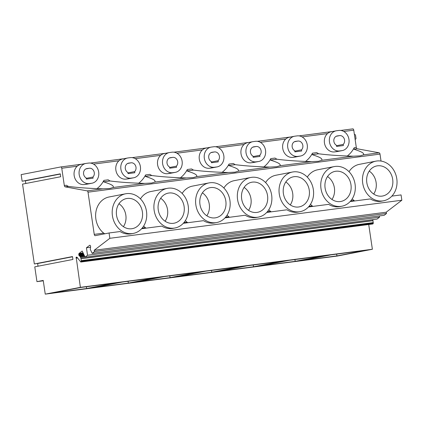 <?xml version="1.0" encoding="UTF-8"?>
<svg xmlns="http://www.w3.org/2000/svg" width="423" height="423" viewBox="0 0 423 423"><rect width="100%" height="100%" fill="white"/><g stroke="black" fill="none" stroke-linecap="round" stroke-linejoin="round"><path stroke-width="0.63" d="M354.543 134.503L354.4 134.53A0.973 0.83 -101 0 1 355.547 135.349L355.976 138.236A0.973 0.83 -101 0 1 355.109 139.304M336.148 130.818L331.13 131.786A10.215 8.693 79 0 0 327.508 133.594A10.215 8.693 79 0 0 325.118 145.486A10.215 8.693 79 0 0 334.561 151.915L339.579 150.942A10.215 8.693 79 0 1 329.506 142.228A10.215 8.693 79 0 1 336.148 130.818A10.215 8.693 79 0 1 336.597 130.744L338.855 130.448A10.215 8.693 79 0 1 348.922 139.162A10.215 8.693 79 0 1 342.286 150.577A10.215 8.693 79 0 1 341.837 150.651L339.579 150.942M294.434 136.254L289.417 137.226A10.215 8.693 79 0 0 285.795 139.03A10.215 8.693 79 0 0 283.405 150.926A10.215 8.693 79 0 0 292.848 157.356L295.106 157.06A10.215 8.693 79 0 0 295.55 156.986L300.568 156.018A10.215 8.693 79 0 0 307.209 144.603A10.215 8.693 79 0 0 297.142 135.889L294.884 136.18A10.215 8.693 79 0 0 294.434 136.254A10.215 8.693 79 0 0 287.793 147.669A10.215 8.693 79 0 0 297.866 156.383L300.124 156.087A10.215 8.693 79 0 0 300.568 156.018M252.721 141.694L247.704 142.662A10.215 8.693 79 0 0 244.082 144.47A10.215 8.693 79 0 0 241.692 156.362A10.215 8.693 79 0 0 251.135 162.792L253.393 162.501A10.215 8.693 79 0 0 253.837 162.427L258.855 161.454A10.215 8.693 79 0 0 265.496 150.038A10.215 8.693 79 0 0 255.429 141.324L253.166 141.62A10.215 8.693 79 0 0 252.721 141.694A10.215 8.693 79 0 0 246.08 153.11A10.215 8.693 79 0 0 256.153 161.824L258.411 161.528A10.215 8.693 79 0 0 258.855 161.454M211.008 147.13L205.99 148.103A10.215 8.693 79 0 0 202.368 149.911A10.215 8.693 79 0 0 199.973 161.803A10.215 8.693 79 0 0 209.417 168.232L211.674 167.936A10.215 8.693 79 0 0 212.124 167.862L217.142 166.895A10.215 8.693 79 0 0 223.783 155.479A10.215 8.693 79 0 0 213.71 146.765L211.452 147.061A10.215 8.693 79 0 0 211.008 147.13A10.215 8.693 79 0 0 204.367 158.546A10.215 8.693 79 0 0 214.44 167.259L216.698 166.963A10.215 8.693 79 0 0 217.142 166.895M169.295 152.571L164.272 153.544A10.215 8.693 79 0 0 160.655 155.347A10.215 8.693 79 0 0 158.26 167.238A10.215 8.693 79 0 0 167.704 173.668L169.961 173.377A10.215 8.693 79 0 0 170.411 173.303L175.429 172.33A10.215 8.693 79 0 0 182.07 160.914A10.215 8.693 79 0 0 171.997 152.201L169.739 152.497A10.215 8.693 79 0 0 169.295 152.571A10.215 8.693 79 0 0 162.654 163.987A10.215 8.693 79 0 0 172.721 172.7L174.985 172.404A10.215 8.693 79 0 0 175.429 172.33M127.582 158.006L122.559 158.979A10.215 8.693 79 0 0 118.942 160.788A10.215 8.693 79 0 0 116.547 172.679A10.215 8.693 79 0 0 125.991 179.109L128.248 178.813A10.215 8.693 79 0 0 128.698 178.744L133.716 177.771A10.215 8.693 79 0 0 140.357 166.355A10.215 8.693 79 0 0 130.284 157.642L128.026 157.938A10.215 8.693 79 0 0 127.582 158.006A10.215 8.693 79 0 0 120.941 169.422A10.215 8.693 79 0 0 131.008 178.136L133.266 177.845A10.215 8.693 79 0 0 133.716 177.771M85.864 163.447L80.846 164.42A10.215 8.693 79 0 0 77.224 166.223A10.215 8.693 79 0 0 74.834 178.115A10.215 8.693 79 0 0 84.277 184.55L86.535 184.254A10.215 8.693 79 0 0 86.985 184.179L92.003 183.212A10.215 8.693 79 0 0 98.644 171.796A10.215 8.693 79 0 0 88.571 163.082L86.313 163.373A10.215 8.693 79 0 0 85.864 163.447A10.215 8.693 79 0 0 79.228 174.863A10.215 8.693 79 0 0 89.295 183.577L91.553 183.281A10.215 8.693 79 0 0 92.003 183.212M61.763 168.243L64.317 185.528A1.459 0.767 -97.4 0 0 65.126 186.829L87.196 190.884A1.459 0.767 -97.4 0 1 88.01 192.179L94.239 234.368A1.459 0.767 -97.4 0 0 95.18 235.669A1.459 0.767 -97.4 0 0 95.207 235.664L109.071 232.983L109.853 238.297L94.181 250.289L94.556 251.558L92.172 253.382L90.252 249.306L90.638 246.657L90.231 245.403L89.798 245.218L86.435 247.799L87.535 255.265L85.092 257.136L82.189 251.04L79.117 253.398L78.858 255.132L80.365 256.872L81.015 258.654L81.29 261.049L80.809 262.038L77.224 257.507L76.537 257.068L76.188 257.258L80.381 287.333L45.25 294.133L43.225 280.423L36.954 281.639L34.771 266.844L72.909 259.463L72.486 256.576L34.342 263.963L22.551 184.116L60.695 176.735L60.267 173.848L22.128 181.229L21.15 174.614L60.796 166.942A1.459 0.767 -97.4 0 1 60.822 166.937A1.459 0.767 -97.4 0 1 61.763 168.243L77.224 166.223M96.899 188.711A29.182 24.83 79 0 0 103.91 180.367L108.145 179.817L110.059 180.97L103.624 181.811L103.91 180.367M138.612 183.275A29.182 24.83 79 0 0 145.623 174.932L149.858 174.376L151.772 175.529L145.338 176.37L145.623 174.932M180.33 177.834A29.182 24.83 79 0 0 187.341 169.491L191.577 168.941L193.485 170.094L187.051 170.934L187.341 169.491M222.043 172.394A29.182 24.83 79 0 0 229.055 164.05L233.29 163.5L235.204 164.653L228.764 165.493L229.055 164.05M263.756 166.958A29.182 24.83 79 0 0 270.768 158.614L275.003 158.059L276.917 159.217L270.477 160.053L270.768 158.614M305.469 161.517A29.182 24.83 79 0 0 312.481 153.174L316.716 152.624L318.63 153.776L312.19 154.617L312.481 153.174M347.183 156.082A29.182 24.83 79 0 0 354.194 147.738L356.309 147.458A1.459 0.767 -97.4 0 0 357.123 148.759L379.193 152.814L363.41 154.871C364.885 152.703 358.815 150.926 353.903 149.176L354.194 147.738M343.793 131.468L353.76 130.173L356.309 147.458M334.561 151.915L336.819 151.619A10.215 8.693 79 0 0 337.263 151.55L342.286 150.577M343.217 144.417A4.986 4.241 79 0 0 344.185 138.644A4.986 4.241 79 0 0 339.616 135.619L337.358 135.915A4.986 4.241 79 0 0 337.142 135.947A4.986 4.241 79 0 0 333.832 140.124A4.986 4.241 79 0 0 336.444 145.301L336.608 146.427L343.386 145.544L343.217 144.417L336.502 145.713M353.76 130.173A1.459 0.767 -97.4 0 0 352.814 128.867A1.459 0.767 -97.4 0 0 352.793 128.872L340.742 130.443L352.814 128.867M363.41 154.871L360.174 155.854L353.263 156.193L321.697 160.306L318.461 161.29L311.55 161.628L279.984 165.747L276.748 166.731L269.837 167.069L238.271 171.183L235.035 172.166L228.124 172.51L196.558 176.624L193.322 177.607L186.406 177.946L154.844 182.064L151.608 183.043L144.692 183.386L113.126 187.5L109.895 188.484L102.979 188.822C89.565 188.468 78.017 187.664 68.346 186.406L66.432 185.253L64.317 185.528M113.126 187.5C114.607 185.337 108.537 183.556 103.624 181.811M154.844 182.064C156.32 179.897 150.25 178.12 145.338 176.37M144.692 183.386C131.278 183.032 119.73 182.228 110.059 180.97M196.558 176.624C198.033 174.461 191.963 172.679 187.051 170.934M186.406 177.946C172.991 177.591 161.449 176.788 151.772 175.529M238.271 171.183C239.746 169.02 233.676 167.238 228.764 165.493M228.124 172.51C214.704 172.156 203.162 171.347 193.485 170.094M279.984 165.747C281.459 163.579 275.389 161.803 270.477 160.053M269.837 167.069C256.417 166.715 244.875 165.911 235.204 164.653M321.697 160.306C323.172 158.144 317.102 156.362 312.19 154.617M311.55 161.628C298.13 161.279 286.588 160.47 276.917 159.217M353.263 156.193C339.843 155.838 328.301 155.035 318.63 153.776M88.01 192.179L380.007 154.109A1.459 0.767 -97.4 0 0 379.193 152.814M380.007 154.109L381.033 161.063M391.872 196.108L401.062 194.913L401.85 200.227L386.178 212.219L386.548 213.488L384.163 215.312L92.172 253.382M379.346 215.942L379.531 217.195L377.089 219.066L85.092 257.136M372.769 219.627L373.287 222.979L372.806 223.968L80.809 262.038M368.719 224.502L372.377 249.263L337.247 256.063L45.25 294.133M301.504 149.853A4.986 4.241 79 0 0 302.466 144.084A4.986 4.241 79 0 0 297.903 141.06L295.645 141.351A4.986 4.241 79 0 0 295.423 141.388A4.986 4.241 79 0 0 292.119 145.56A4.986 4.241 79 0 0 294.731 150.736L294.894 151.868L301.673 150.985L301.504 149.853L294.789 151.154M259.791 155.294A4.986 4.241 79 0 0 260.753 149.52A4.986 4.241 79 0 0 256.19 146.495L253.932 146.792A4.986 4.241 79 0 0 253.71 146.829A4.986 4.241 79 0 0 250.405 151A4.986 4.241 79 0 0 253.017 156.177L253.181 157.308L259.955 156.425L259.791 155.294L253.076 156.589M218.078 160.729A4.986 4.241 79 0 0 219.04 154.961A4.986 4.241 79 0 0 214.477 151.936L212.219 152.227A4.986 4.241 79 0 0 211.997 152.264A4.986 4.241 79 0 0 208.692 156.436A4.986 4.241 79 0 0 211.304 161.612L211.468 162.744L218.242 161.861L218.078 160.729L211.363 162.03M176.365 166.17A4.986 4.241 79 0 0 177.327 160.402A4.986 4.241 79 0 0 172.764 157.372L170.506 157.668A4.986 4.241 79 0 0 170.284 157.705A4.986 4.241 79 0 0 166.979 161.877A4.986 4.241 79 0 0 169.586 167.053L169.755 168.185L176.528 167.302L176.365 166.17L169.649 167.471M134.651 171.606A4.986 4.241 79 0 0 135.614 165.837A4.986 4.241 79 0 0 131.051 162.813L128.793 163.109A4.986 4.241 79 0 0 128.571 163.141A4.986 4.241 79 0 0 125.261 167.312A4.986 4.241 79 0 0 127.873 172.494L128.042 173.62L134.815 172.737L134.651 171.606L127.936 172.907M92.933 177.047A4.986 4.241 79 0 0 93.901 171.278A4.986 4.241 79 0 0 89.338 168.248L87.075 168.544A4.986 4.241 79 0 0 86.858 168.581A4.986 4.241 79 0 0 83.548 172.753A4.986 4.241 79 0 0 86.16 177.93L86.329 179.061L93.102 178.178L92.933 177.047L86.223 178.347M34.342 263.963L72.492 256.618L35.061 263.867A0.973 0.83 -101 0 1 35.019 263.873M36.954 281.639L43.283 280.809M80.381 287.333L372.377 249.263M302.075 260.446L336.972 255.899L365.832 250.316L330.934 254.863L302.075 260.446M260.362 265.887L295.259 261.335L324.118 255.751L289.221 260.304L260.362 265.887M218.649 271.323L253.546 266.776L282.405 261.192L247.508 265.739L218.649 271.323M176.936 276.764L211.833 272.211L240.692 266.627L205.795 271.18L176.936 276.764M135.223 282.204L170.12 277.652L198.979 272.068L164.082 276.616L135.223 282.204M93.509 287.64L128.407 283.093L157.266 277.504L122.363 282.056L93.509 287.64M51.796 293.081L86.694 288.528L115.548 282.945L80.65 287.497L51.796 293.081M76.066 258.125L77.615 257.924M76.05 257.882L77.409 257.702M76.061 257.644L77.208 257.496M76.108 257.433L76.954 257.321M76.188 257.258L76.753 257.184M76.288 257.136L76.6 257.094M80.994 261.927L372.991 223.857M81.147 261.71L373.144 223.64M81.248 261.409L373.245 223.339M81.29 261.049L373.287 222.979M81.274 260.663L373.266 222.593M81.026 258.749L373.023 220.679M81.015 258.654L373.007 220.584M80.767 257.681L85.086 257.115M80.365 256.872L84.7 256.306M79.973 256.438L84.484 255.852M79.297 255.883L84.193 255.249M79.122 255.698L84.098 255.048M78.974 255.439L83.976 254.789M78.858 255.132L83.833 254.487M78.784 254.799L83.675 254.16M78.768 254.657L83.611 254.027M78.763 254.255L83.431 253.647M78.826 253.89L83.273 253.314M78.948 253.594L83.146 253.049M79.117 253.398L83.067 252.88M87.535 255.265L379.531 217.195M86.435 247.799L90.548 247.259M94.556 251.558L386.548 213.488M94.181 250.289L386.178 212.219M109.853 238.297L401.85 200.227M350.159 201.549L370.358 198.916A20.188 17.174 79 0 0 380.753 201.306A20.188 17.174 79 0 0 381.636 201.158L383.582 200.782A20.188 17.174 79 0 0 396.705 178.22A20.188 17.174 79 0 0 376.798 161.004A20.188 17.174 79 0 0 375.91 161.147A20.188 17.174 79 0 0 362.791 183.709A20.188 17.174 79 0 0 382.693 200.925A20.188 17.174 79 0 0 383.582 200.782M308.446 206.984L328.645 204.351A20.188 17.174 79 0 0 339.035 206.741A20.188 17.174 79 0 0 339.923 206.598L341.869 206.223A20.188 17.174 79 0 0 354.987 183.661A20.188 17.174 79 0 0 335.085 166.445A20.188 17.174 79 0 0 334.196 166.588A20.188 17.174 79 0 0 321.078 189.15A20.188 17.174 79 0 0 340.98 206.366A20.188 17.174 79 0 0 341.869 206.223M266.733 212.425L286.931 209.792A20.188 17.174 79 0 0 297.321 212.182A20.188 17.174 79 0 0 298.21 212.034L300.156 211.659A20.188 17.174 79 0 0 313.274 189.102A20.188 17.174 79 0 0 293.372 171.881A20.188 17.174 79 0 0 292.483 172.024A20.188 17.174 79 0 0 279.365 194.585A20.188 17.174 79 0 0 299.267 211.801A20.188 17.174 79 0 0 300.156 211.659M225.02 217.866L245.218 215.228A20.188 17.174 79 0 0 255.608 217.618A20.188 17.174 79 0 0 256.497 217.475L258.442 217.099A20.188 17.174 79 0 0 271.561 194.538A20.188 17.174 79 0 0 251.659 177.322A20.188 17.174 79 0 0 250.77 177.464A20.188 17.174 79 0 0 237.652 200.026A20.188 17.174 79 0 0 257.554 217.242A20.188 17.174 79 0 0 258.442 217.099M183.307 223.302L203.505 220.669A20.188 17.174 79 0 0 213.895 223.058A20.188 17.174 79 0 0 214.784 222.916L216.729 222.535A20.188 17.174 79 0 0 229.848 199.979A20.188 17.174 79 0 0 209.945 182.757A20.188 17.174 79 0 0 209.057 182.9A20.188 17.174 79 0 0 195.939 205.462A20.188 17.174 79 0 0 215.841 222.683A20.188 17.174 79 0 0 216.729 222.535M141.589 228.743L161.792 226.109A20.188 17.174 79 0 0 172.182 228.494A20.188 17.174 79 0 0 173.07 228.351L175.016 227.976A20.188 17.174 79 0 0 188.135 205.414A20.188 17.174 79 0 0 168.232 188.198A20.188 17.174 79 0 0 167.344 188.341A20.188 17.174 79 0 0 154.226 210.903A20.188 17.174 79 0 0 174.128 228.119A20.188 17.174 79 0 0 175.016 227.976M109.071 232.983L120.079 231.545A20.188 17.174 79 0 0 130.469 233.935A20.188 17.174 79 0 0 131.357 233.792L133.303 233.417A20.188 17.174 79 0 0 146.421 210.855A20.188 17.174 79 0 0 126.519 193.634A20.188 17.174 79 0 0 125.631 193.782A20.188 17.174 79 0 0 112.513 216.338A20.188 17.174 79 0 0 132.415 233.559A20.188 17.174 79 0 0 133.303 233.417M125.631 193.782L109.071 196.986A20.188 17.174 79 0 0 95.857 212.24A20.188 17.174 79 0 0 103.709 233.131L104.777 233.813M167.344 188.341L150.784 191.545A20.188 17.174 79 0 0 140.447 198.884M143.635 226.078A20.188 17.174 79 0 0 145.422 227.696L146.088 228.156M209.057 182.9L192.497 186.109A20.188 17.174 79 0 0 182.16 193.443M185.353 220.642A20.188 17.174 79 0 0 187.135 222.255L187.801 222.715M250.77 177.464L234.21 180.669A20.188 17.174 79 0 0 223.873 188.002M227.066 215.201A20.188 17.174 79 0 0 228.848 216.819L229.52 217.279M292.483 172.024L275.923 175.233A20.188 17.174 79 0 0 265.586 182.567M268.779 209.766A20.188 17.174 79 0 0 270.561 211.378L271.233 211.838M334.196 166.588L317.636 169.792A20.188 17.174 79 0 0 307.299 177.126M310.493 204.325A20.188 17.174 79 0 0 312.274 205.938L312.946 206.398M375.91 161.147L359.349 164.351A20.188 17.174 79 0 0 349.017 171.69M352.206 198.884A20.188 17.174 79 0 0 353.988 200.502L354.659 200.962M22.128 181.229L60.272 173.89L22.847 181.134A0.978 0.83 -101 0 1 22.805 181.139M25.808 183.487L25.412 180.801L60.299 174.049M38.022 266.215L37.626 263.534L72.513 256.782M336.608 254.123L336.972 255.899M294.894 259.563L295.259 261.335M253.181 264.999L253.546 266.776M211.468 270.44L211.833 272.211M169.755 275.875L170.12 277.652M128.042 281.316L128.407 283.093M86.329 286.757L86.694 288.528M335.799 171.252A15.323 13.034 79 0 0 335.122 171.363A15.323 13.034 79 0 0 325.165 188.489A15.323 13.034 79 0 0 340.272 201.554A15.323 13.034 79 0 0 340.943 201.448A15.323 13.034 79 0 0 350.905 184.322A15.323 13.034 79 0 0 335.799 171.252M294.085 176.692A15.323 13.034 79 0 0 293.409 176.798A15.323 13.034 79 0 0 283.452 193.924A15.323 13.034 79 0 0 298.559 206.995A15.323 13.034 79 0 0 299.23 206.884A15.323 13.034 79 0 0 309.192 189.763A15.323 13.034 79 0 0 294.085 176.692M252.367 182.128A15.323 13.034 79 0 0 251.696 182.239A15.323 13.034 79 0 0 241.739 199.365A15.323 13.034 79 0 0 256.846 212.431A15.323 13.034 79 0 0 257.517 212.325A15.323 13.034 79 0 0 267.479 195.199A15.323 13.034 79 0 0 252.367 182.128M210.654 187.569A15.323 13.034 79 0 0 209.982 187.68A15.323 13.034 79 0 0 200.021 204.801A15.323 13.034 79 0 0 215.133 217.871A15.323 13.034 79 0 0 215.804 217.76A15.323 13.034 79 0 0 225.76 200.639A15.323 13.034 79 0 0 210.654 187.569M168.941 193.01A15.323 13.034 79 0 0 168.269 193.115A15.323 13.034 79 0 0 158.308 210.242A15.323 13.034 79 0 0 173.414 223.312A15.323 13.034 79 0 0 174.091 223.201A15.323 13.034 79 0 0 184.047 206.075A15.323 13.034 79 0 0 168.941 193.01M127.228 198.445A15.323 13.034 79 0 0 126.556 198.556A15.323 13.034 79 0 0 116.595 215.677A15.323 13.034 79 0 0 131.701 228.748A15.323 13.034 79 0 0 132.378 228.637A15.323 13.034 79 0 0 142.334 211.516A15.323 13.034 79 0 0 127.228 198.445M377.512 165.816A15.323 13.034 79 0 0 376.835 165.922A15.323 13.034 79 0 0 366.878 183.048A15.323 13.034 79 0 0 381.985 196.119A15.323 13.034 79 0 0 382.656 196.008A15.323 13.034 79 0 0 392.618 178.881A15.323 13.034 79 0 0 377.512 165.816M331.97 199.476A15.323 13.034 79 0 0 327.534 176.539M290.257 204.917A15.323 13.034 79 0 0 285.821 181.975M248.544 210.353A15.323 13.034 79 0 0 244.108 187.415M206.831 215.793A15.323 13.034 79 0 0 202.395 192.851M165.118 221.229A15.323 13.034 79 0 0 160.677 198.292M123.405 226.67A15.323 13.034 79 0 0 118.963 203.733M373.689 194.035A15.323 13.034 79 0 0 369.247 171.098M302.08 136.909L327.508 133.594M260.367 142.345L285.795 139.03M218.654 147.786L244.082 144.47M176.941 153.226L202.368 149.911M135.228 158.662L160.655 155.347M93.515 164.103L118.942 160.788M336.819 151.619L341.837 150.651M332.541 131.516L299.029 135.883L332.552 131.511M290.828 136.952L257.316 141.319L290.839 136.952M249.115 142.392L215.603 146.76L249.126 142.387M207.397 147.828L173.89 152.201L207.413 147.828M165.684 153.269L132.177 157.636M123.971 158.704L90.464 163.077L123.987 158.704M82.258 164.145L60.843 166.937L82.268 164.145M295.106 157.06L300.124 156.087M292.848 157.356L297.866 156.383M253.393 162.501L258.411 161.528M251.135 162.792L256.153 161.824M211.674 167.936L216.698 166.963M209.417 168.232L214.44 167.259M169.961 173.377L174.985 172.404M167.704 173.668L172.721 172.7M128.248 178.813L133.266 177.845M125.991 179.109L131.008 178.136M86.535 184.254L91.553 183.281M84.277 184.55L89.295 183.577M68.346 186.406L65.126 186.829M357.123 148.759L353.903 149.176M336.163 136.285L339.616 135.619M336.925 136L337.358 135.915M103.709 233.131L94.239 234.368M142.144 228.119L145.422 227.696M183.857 222.683L187.135 222.255M225.57 217.242L228.848 216.819M267.283 211.807L270.561 211.378M308.996 206.366L312.274 205.938M350.709 200.93L353.988 200.502M102.979 188.822L87.196 190.884M294.45 141.726L297.903 141.06M295.206 141.435L295.645 141.351M252.737 147.167L256.19 146.495M253.493 146.876L253.932 146.792M211.024 152.603L214.477 151.936M211.78 152.312L212.219 152.227M169.311 158.043L172.764 157.372M170.067 157.753L170.506 157.668M127.598 163.479L131.051 162.813M128.354 163.193L128.793 163.109M85.885 168.92L89.338 168.248M86.641 168.629L87.075 168.544M165.7 153.263L132.172 157.636"/></g></svg>

